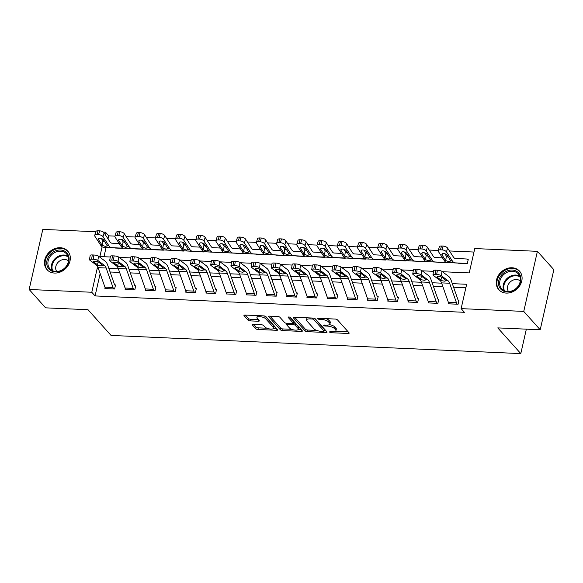 <?xml version="1.0" encoding="UTF-8"?>
<svg xmlns="http://www.w3.org/2000/svg" width="583" height="583" viewBox="0 0 583 583"><rect width="100%" height="100%" fill="white"/><g stroke="black" fill="none" stroke-linecap="round" stroke-linejoin="round"><path stroke-width="0.87" d="M329.694 332.172A1.224 0.437 -167.2 0 0 331.261 332.725L348.117 333.469A1.749 0.627 -167.2 0 0 349.181 333.141A1.749 0.627 -167.2 0 0 349.057 332.82L337.433 319.841A1.749 0.627 -167.2 0 0 335.203 319.054L318.347 318.303A1.224 0.437 -167.2 0 0 317.604 318.537A1.224 0.437 -167.2 0 0 317.684 318.763A1.224 0.437 -167.2 0 0 319.251 319.316L321.43 319.411A5.604 2.011 -167.2 0 1 328.572 321.94L329.541 323.026A5.604 2.011 -167.2 0 1 329.927 324.039A5.604 2.011 -167.2 0 1 326.531 325.103L324.352 325.008A1.224 0.437 -167.2 0 0 323.609 325.241A1.224 0.437 -167.2 0 0 323.689 325.467A1.224 0.437 -167.2 0 0 325.256 326.021L327.435 326.116A5.604 2.011 -167.2 0 1 334.576 328.644L335.546 329.73A5.604 2.011 -167.2 0 1 335.932 330.743A5.604 2.011 -167.2 0 1 332.536 331.814L330.357 331.712A1.224 0.437 -167.2 0 0 329.614 331.946A1.224 0.437 -167.2 0 0 329.694 332.172M60.268 247.724A13.912 11.594 138.2 0 1 67.759 251.105A13.912 11.594 138.2 0 1 68.233 265.287A13.912 11.594 138.2 0 1 54.511 273.055A13.912 11.594 138.2 0 1 47.026 269.667A13.912 11.594 138.2 0 1 46.553 255.485A13.912 11.594 138.2 0 1 60.268 247.724M512.042 267.757A13.912 11.594 138.2 0 1 519.526 271.139A13.912 11.594 138.2 0 1 520 285.32A13.912 11.594 138.2 0 1 506.284 293.089A13.912 11.594 138.2 0 1 498.8 289.7A13.912 11.594 138.2 0 1 498.327 275.526A13.912 11.594 138.2 0 1 512.042 267.757M253.372 324.388A1.749 0.627 -167.2 0 0 252.308 324.724A1.749 0.627 -167.2 0 0 252.432 325.037L255.689 328.681A1.749 0.627 -167.2 0 0 257.919 329.468L276.641 330.299A1.749 0.627 -167.2 0 0 277.705 329.971A1.749 0.627 -167.2 0 0 277.581 329.65L265.957 316.671A1.749 0.627 -167.2 0 0 263.727 315.884L245.006 315.053A1.749 0.627 -167.2 0 0 243.949 315.381A1.749 0.627 -167.2 0 0 244.066 315.702L248.008 320.103A1.749 0.627 -167.2 0 0 250.238 320.89L258.247 321.248A1.749 0.627 -167.2 0 0 259.311 320.912A1.749 0.627 -167.2 0 0 259.187 320.599L257.234 318.413A4.686 1.676 -167.2 0 1 256.914 317.567A4.686 1.676 -167.2 0 1 260.783 316.773A4.686 1.676 -167.2 0 1 265.724 318.792L273.376 327.333A4.686 1.676 -167.2 0 1 273.697 328.185A4.686 1.676 -167.2 0 1 269.827 328.98A4.686 1.676 -167.2 0 1 264.886 326.961L263.611 325.533A1.749 0.627 -167.2 0 0 261.381 324.746L253.372 324.388M442.402 271.722L469.235 272.91L474.773 248.555L537.402 251.331L553.85 269.696L540.201 329.774L497.773 327.894L520.794 353.604L111.047 335.429L88.026 309.726L45.598 307.839L29.15 289.481L42.799 229.396L95.809 231.75M540.201 329.774L523.753 311.409L461.124 308.633L466.655 284.278L452.321 283.644M100.152 273.58L95.073 295.931L464.411 312.306L461.124 308.633M95.073 295.931L91.786 292.258L29.15 289.481M305.033 330.867A1.749 0.627 -167.2 0 0 307.263 331.661L325.984 332.492A1.749 0.627 -167.2 0 0 327.048 332.157A1.749 0.627 -167.2 0 0 326.925 331.836L315.301 318.865A1.749 0.627 -167.2 0 0 313.071 318.07L294.349 317.239A1.749 0.627 -167.2 0 0 293.285 317.575A1.749 0.627 -167.2 0 0 293.409 317.888L305.033 330.867L305.397 329.242A1.749 0.627 -167.2 0 0 307.635 330.036L316.773 330.444M301.316 331.399L282.595 330.568A1.749 0.627 -167.2 0 1 280.357 329.774L268.734 316.795A1.749 0.627 -167.2 0 1 268.617 316.482A1.749 0.627 -167.2 0 1 269.681 316.146L277.69 316.503A1.749 0.627 -167.2 0 1 279.92 317.29L284.635 322.552A1.749 0.627 -167.2 0 0 286.865 323.346L292.185 323.58A1.749 0.627 -167.2 0 0 293.242 323.252A1.749 0.627 -167.2 0 0 293.125 322.931L288.221 317.451A1.224 0.437 -167.2 0 1 288.133 317.232A1.224 0.437 -167.2 0 1 289.146 317.021A1.224 0.437 -167.2 0 1 290.436 317.553L302.256 330.743A1.749 0.627 -167.2 0 1 302.373 331.064A1.749 0.627 -167.2 0 1 301.316 331.399L301.622 330.036M465.861 287.769L453.574 287.222M442.905 286.749L433.373 286.326M422.697 285.852L413.165 285.43M402.496 284.956L392.964 284.533M382.288 284.059L372.763 283.637M362.087 283.17L352.555 282.748M341.878 282.274L332.354 281.851M321.678 281.378L312.145 280.955M301.469 280.481L291.945 280.059M281.268 279.585L271.736 279.162M261.06 278.689L251.535 278.266M240.859 277.792L231.327 277.37M220.658 276.896L211.126 276.473M200.45 275.999L190.918 275.577M180.249 275.103L170.717 274.68M160.041 274.207L150.509 273.784M139.84 273.31L130.308 272.888M119.632 272.414L110.1 271.991M448.589 302.883L448.385 303.809L458.078 304.239L459.003 300.179L458.194 300.143A1.785 0.751 -87.5 0 1 457.968 299.72L451.118 280.234A13.38 5.633 92.5 0 0 448.772 276.502L442.023 271.438L441.316 275.693A3.571 0.896 -170.5 0 0 436.682 274.498L435.071 274.425A3.571 0.896 -170.5 0 0 432.95 274.892A3.571 0.896 -170.5 0 0 433.235 275.336L439.976 280.401A8.92 3.753 92.5 0 1 441.55 282.886L448.393 302.38A6.245 2.631 -87.5 0 0 449.187 303.838L457.269 304.202A6.245 2.631 -87.5 0 1 456.474 302.737L449.631 283.243A8.92 3.753 92.5 0 0 448.057 280.758L441.316 275.693M428.388 301.987L428.177 302.912L437.877 303.342L438.795 299.283L437.993 299.247A1.785 0.751 -87.5 0 1 437.76 298.824L430.917 279.337A13.38 5.633 92.5 0 0 428.563 275.606L421.822 270.541L421.108 274.797A3.571 0.896 -170.5 0 0 416.481 273.602L414.863 273.529A3.571 0.896 -170.5 0 0 412.742 273.995A3.571 0.896 -170.5 0 0 413.026 274.44L419.775 279.505A8.92 3.753 92.5 0 1 421.341 281.99L428.184 301.484A6.245 2.631 -87.5 0 0 428.986 302.949L437.068 303.306A6.245 2.631 -87.5 0 1 436.266 301.841L429.423 282.347A8.92 3.753 92.5 0 0 427.856 279.862L421.108 274.797M408.18 301.09L407.976 302.016L417.668 302.446L418.594 298.387L417.785 298.35A1.785 0.751 -87.5 0 1 417.559 297.928L410.709 278.441A13.38 5.633 92.5 0 0 408.362 274.71L401.614 269.645L400.907 273.901A3.571 0.896 -170.5 0 0 396.272 272.706L394.662 272.633A3.571 0.896 -170.5 0 0 392.541 273.099A3.571 0.896 -170.5 0 0 392.825 273.544L399.566 278.608A8.92 3.753 92.5 0 1 401.14 281.093L407.983 300.588A6.245 2.631 -87.5 0 0 408.785 302.052L416.867 302.409A6.245 2.631 -87.5 0 1 416.065 300.945L409.222 281.451A8.92 3.753 92.5 0 0 407.648 278.973L400.907 273.901M387.979 300.194L387.768 301.12L397.468 301.549L398.386 297.49L397.584 297.454A1.785 0.751 -87.5 0 1 397.351 297.031L390.508 277.544A13.38 5.633 92.5 0 0 388.154 273.813L381.413 268.748L380.699 273.004A3.571 0.896 -170.5 0 0 376.071 271.809L374.454 271.736A3.571 0.896 -170.5 0 0 372.333 272.203A3.571 0.896 -170.5 0 0 372.617 272.647L379.365 277.712A8.92 3.753 92.5 0 1 380.932 280.197L387.775 299.691A6.245 2.631 -87.5 0 0 388.577 301.156L396.659 301.513A6.245 2.631 -87.5 0 1 395.857 300.048L389.014 280.554A8.92 3.753 92.5 0 0 387.447 278.076L380.699 273.004M367.771 299.298L367.567 300.223L377.259 300.653L378.185 296.594L377.376 296.558A1.785 0.751 -87.5 0 1 377.15 296.142L370.307 276.648A13.38 5.633 92.5 0 0 367.953 272.917L361.205 267.852L360.498 272.108A3.571 0.896 -170.5 0 0 355.863 270.913L354.253 270.84A3.571 0.896 -170.5 0 0 352.132 271.306A3.571 0.896 -170.5 0 0 352.416 271.751L359.164 276.816A8.92 3.753 92.5 0 1 360.731 279.301L367.574 298.795A6.245 2.631 -87.5 0 0 368.376 300.26L376.458 300.617A6.245 2.631 -87.5 0 1 375.656 299.152L368.813 279.665A8.92 3.753 92.5 0 0 367.246 277.18L360.498 272.108M347.57 298.401L347.359 299.327L357.058 299.757L357.984 295.698L357.175 295.661A1.785 0.751 -87.5 0 1 356.942 295.246L350.099 275.752A13.38 5.633 92.5 0 0 347.745 272.021L341.004 266.956L340.29 271.212A3.571 0.896 -170.5 0 0 335.662 270.016L334.044 269.944A3.571 0.896 -170.5 0 0 331.924 270.41A3.571 0.896 -170.5 0 0 332.208 270.855L338.956 275.927A8.92 3.753 92.5 0 1 340.523 278.404L347.366 297.898A6.245 2.631 -87.5 0 0 348.168 299.363L356.249 299.72A6.245 2.631 -87.5 0 1 355.448 298.256L348.605 278.769A8.92 3.753 92.5 0 0 347.038 276.284L340.29 271.212M327.369 297.505L327.158 298.43L336.857 298.86L337.776 294.801L336.967 294.765A1.785 0.751 -87.5 0 1 336.741 294.349L329.898 274.855A13.38 5.633 92.5 0 0 327.544 271.131L320.796 266.059L320.089 270.315A3.571 0.896 -170.5 0 0 315.461 269.12L313.843 269.055A3.571 0.896 -170.5 0 0 311.723 269.514A3.571 0.896 -170.5 0 0 312.007 269.958L318.755 275.03A8.92 3.753 92.5 0 1 320.322 277.508L327.165 297.002A6.245 2.631 -87.5 0 0 327.967 298.467L336.048 298.824A6.245 2.631 -87.5 0 1 335.247 297.359L328.404 277.872A8.92 3.753 92.5 0 0 326.837 275.387L320.089 270.315M307.161 296.609L306.95 297.534L316.649 297.964L317.575 293.905L316.766 293.868A1.785 0.751 -87.5 0 1 316.533 293.453L309.69 273.959A13.38 5.633 92.5 0 0 307.336 270.235L300.595 265.163L299.881 269.419A3.571 0.896 -170.5 0 0 295.253 268.224L293.635 268.158A3.571 0.896 -170.5 0 0 291.515 268.617A3.571 0.896 -170.5 0 0 291.799 269.062L298.547 274.134A8.92 3.753 92.5 0 1 300.114 276.612L306.964 296.106A6.245 2.631 -87.5 0 0 307.758 297.57L315.84 297.928A6.245 2.631 -87.5 0 1 315.046 296.463L308.196 276.976A8.92 3.753 92.5 0 0 306.629 274.491L299.881 269.419M286.96 295.712L286.749 296.638L296.448 297.068L297.366 293.009L296.558 292.972A1.785 0.751 -87.5 0 1 296.332 292.557L289.489 273.063A13.38 5.633 92.5 0 0 287.135 269.339L280.387 264.267L279.68 268.523A3.571 0.896 -170.5 0 0 275.052 267.327L273.434 267.262A3.571 0.896 -170.5 0 0 271.314 267.721A3.571 0.896 -170.5 0 0 271.598 268.165L278.346 273.238A8.92 3.753 92.5 0 1 279.913 275.723L286.756 295.209A6.245 2.631 -87.5 0 0 287.557 296.674L295.639 297.031A6.245 2.631 -87.5 0 1 294.838 295.574L287.995 276.08A8.92 3.753 92.5 0 0 286.428 273.595L279.68 268.523M266.752 294.816L266.54 295.741L276.24 296.171L277.165 292.112L276.357 292.076A1.785 0.751 -87.5 0 1 276.123 291.66L269.28 272.166A13.38 5.633 92.5 0 0 266.927 268.442L260.186 263.37L259.479 267.626A3.571 0.896 -170.5 0 0 254.844 266.438L253.226 266.365A3.571 0.896 -170.5 0 0 251.105 266.825A3.571 0.896 -170.5 0 0 251.397 267.269L258.138 272.341A8.92 3.753 92.5 0 1 259.705 274.826L266.555 294.313A6.245 2.631 -87.5 0 0 267.349 295.778L275.431 296.135A6.245 2.631 -87.5 0 1 274.637 294.677L267.786 275.183A8.92 3.753 92.5 0 0 266.22 272.698L259.479 267.626M246.551 293.919L246.339 294.845L256.039 295.275L256.957 291.216L256.148 291.179A1.785 0.751 -87.5 0 1 255.922 290.764L249.079 271.27A13.38 5.633 92.5 0 0 246.726 267.546L239.977 262.474L239.27 266.73A3.571 0.896 -170.5 0 0 234.643 265.542L233.025 265.469A3.571 0.896 -170.5 0 0 230.904 265.928A3.571 0.896 -170.5 0 0 231.189 266.373L237.937 271.445A8.92 3.753 92.5 0 1 239.504 273.93L246.347 293.417A6.245 2.631 -87.5 0 0 247.148 294.881L255.23 295.238A6.245 2.631 -87.5 0 1 254.428 293.781L247.586 274.287A8.92 3.753 92.5 0 0 246.019 271.802L239.27 266.73M226.342 293.023L226.131 293.949L235.831 294.379L236.756 290.319L235.947 290.283A1.785 0.751 -87.5 0 1 235.714 289.868L228.871 270.374A13.38 5.633 92.5 0 0 226.517 266.65L219.776 261.578L219.07 265.833A3.571 0.896 -170.5 0 0 214.435 264.646L212.817 264.573A3.571 0.896 -170.5 0 0 210.696 265.039A3.571 0.896 -170.5 0 0 210.988 265.476L217.729 270.548A8.92 3.753 92.5 0 1 219.295 273.033L226.146 292.528A6.245 2.631 -87.5 0 0 226.94 293.985L235.022 294.342A6.245 2.631 -87.5 0 1 234.228 292.885L227.377 273.391A8.92 3.753 92.5 0 0 225.81 270.906L219.07 265.833M206.142 292.134L205.93 293.052L215.63 293.482L216.548 289.423L215.739 289.387A1.785 0.751 -87.5 0 1 215.513 288.971L208.67 269.477A13.38 5.633 92.5 0 0 206.316 265.753L199.568 260.681L198.861 264.937A3.571 0.896 -170.5 0 0 194.234 263.749L192.616 263.676A3.571 0.896 -170.5 0 0 190.495 264.143A3.571 0.896 -170.5 0 0 190.779 264.58L197.528 269.652A8.92 3.753 92.5 0 1 199.094 272.137L205.937 291.631A6.245 2.631 -87.5 0 0 206.739 293.089L214.821 293.446A6.245 2.631 -87.5 0 1 214.019 291.988L207.176 272.494A8.92 3.753 92.5 0 0 205.61 270.009L198.861 264.937M185.933 291.238L185.722 292.156L195.422 292.586L196.347 288.527L195.538 288.49A1.785 0.751 -87.5 0 1 195.312 288.075L188.462 268.581A13.38 5.633 92.5 0 0 186.108 264.857L179.367 259.785L178.66 264.048A3.571 0.896 -170.5 0 0 174.026 262.853L172.408 262.78A3.571 0.896 -170.5 0 0 170.287 263.246A3.571 0.896 -170.5 0 0 170.579 263.684L177.319 268.756A8.92 3.753 92.5 0 1 178.886 271.241L185.737 290.735A6.245 2.631 -87.5 0 0 186.531 292.192L194.613 292.549A6.245 2.631 -87.5 0 1 193.818 291.092L186.968 271.598A8.92 3.753 92.5 0 0 185.401 269.113L178.66 264.048M165.732 290.341L165.521 291.26L175.221 291.689L176.139 287.63L175.33 287.594A1.785 0.751 -87.5 0 1 175.104 287.179L168.261 267.684A13.38 5.633 92.5 0 0 165.907 263.961L159.159 258.888L158.452 263.152A3.571 0.896 -170.5 0 0 153.825 261.956L152.207 261.884A3.571 0.896 -170.5 0 0 150.086 262.35A3.571 0.896 -170.5 0 0 150.37 262.787L157.119 267.859A8.92 3.753 92.5 0 1 158.685 270.344L165.528 289.838A6.245 2.631 -87.5 0 0 166.33 291.296L174.412 291.653A6.245 2.631 -87.5 0 1 173.61 290.196L166.767 270.701A8.92 3.753 92.5 0 0 165.2 268.216L158.452 263.152M145.524 289.445L145.313 290.363L155.012 290.793L155.938 286.734L155.129 286.698A1.785 0.751 -87.5 0 1 154.903 286.282L148.053 266.788A13.38 5.633 92.5 0 0 145.706 263.064L138.958 257.992L138.251 262.255A3.571 0.896 -170.5 0 0 133.616 261.06L131.998 260.987A3.571 0.896 -170.5 0 0 129.878 261.454A3.571 0.896 -170.5 0 0 130.169 261.891L136.91 266.963A8.92 3.753 92.5 0 1 138.477 269.448L145.327 288.942A6.245 2.631 -87.5 0 0 146.122 290.4L154.203 290.757A6.245 2.631 -87.5 0 1 153.409 289.299L146.559 269.805A8.92 3.753 92.5 0 0 144.992 267.32L138.251 262.255M125.323 288.549L125.112 289.467L134.811 289.897L135.73 285.838L134.921 285.801A1.785 0.751 -87.5 0 1 134.695 285.386L127.852 265.892A13.38 5.633 92.5 0 0 125.498 262.168L118.75 257.096L118.043 261.359A3.571 0.896 -170.5 0 0 113.415 260.164L111.798 260.091A3.571 0.896 -170.5 0 0 109.677 260.557A3.571 0.896 -170.5 0 0 109.961 261.002L116.709 266.067A8.92 3.753 92.5 0 1 118.276 268.552L125.119 288.046A6.245 2.631 -87.5 0 0 125.921 289.503L134.003 289.868A6.245 2.631 -87.5 0 1 133.201 288.403L126.358 268.909A8.92 3.753 92.5 0 0 124.791 266.424L118.043 261.359M105.115 287.652L104.904 288.57L114.603 289L115.529 284.941L114.72 284.912A1.785 0.751 -87.5 0 1 114.494 284.489L107.644 264.995A13.38 5.633 92.5 0 0 105.297 261.271L98.549 256.199L97.842 260.463A3.571 0.896 -170.5 0 0 93.207 259.267L91.589 259.195A3.571 0.896 -170.5 0 0 89.469 259.661A3.571 0.896 -170.5 0 0 89.76 260.105L96.501 265.17A8.92 3.753 92.5 0 1 98.068 267.655L104.918 287.149A6.245 2.631 -87.5 0 0 105.712 288.607L113.794 288.971A6.245 2.631 -87.5 0 1 113 287.506L106.15 268.012A8.92 3.753 92.5 0 0 104.583 265.527L97.842 260.463M473.979 252.045L449.449 250.96M438.256 250.464L429.248 250.063M418.047 249.568L409.04 249.167M397.846 248.671L388.839 248.271M377.638 247.775L368.631 247.374M357.437 246.879L348.43 246.478M337.229 245.982L328.222 245.581M317.028 245.086L308.021 244.685M296.82 244.19L287.813 243.789M276.619 243.293L267.612 242.892M256.411 242.397L247.403 241.996M236.21 241.5L227.202 241.1M216.009 240.604L207.001 240.203M195.801 239.708L186.793 239.307M175.6 238.811L166.592 238.411M155.391 237.915L146.384 237.514M135.19 237.019L126.183 236.625M114.982 236.122L108.722 235.845L108.03 238.884M106.099 247.403L103.985 256.709M457.64 263.064L467.304 263.64L468.229 259.581L467.42 259.544A6.245 2.631 92.5 0 0 466.415 258.99L455.272 258.4A8.92 3.753 -87.5 0 1 453.436 257.088L447.584 248.088L446.461 251.885A3.571 1.64 -163.6 0 0 442.016 249.881L443.138 246.084A3.571 1.64 16.4 0 1 447.584 248.088M447.154 262.51L437.432 262.168M426.945 261.614L417.231 261.271M406.745 260.718L397.023 260.375M386.536 259.821L376.822 259.479M366.335 258.925L356.614 258.582M346.127 258.029L336.413 257.686M325.926 257.132L316.205 256.79M305.725 256.236L296.004 255.893M285.517 255.339L275.795 254.997M265.316 254.443L255.594 254.101M245.108 253.547L235.394 253.204M224.907 252.65L215.185 252.308M204.699 251.754L194.984 251.411M184.498 250.858L174.776 250.515M164.289 249.961L154.575 249.626M144.088 249.065L134.367 248.73M123.88 248.169L114.166 247.833M520.794 353.604L526.347 329.162M537.402 251.331L523.753 311.409M103.329 232.085L105.436 232.172L104.976 234.191M108.722 235.845L105.436 232.172M102.12 246.762L99.897 256.535L110.267 256.994M119.136 257.387L130.475 257.89M139.337 258.284L150.676 258.786M159.545 259.18L170.885 259.683M179.746 260.076L191.086 260.579M199.954 260.965L211.294 261.468M220.155 261.862L231.495 262.365M240.364 262.758L251.703 263.261M260.565 263.654L271.904 264.157M280.766 264.551L292.112 265.054M300.974 265.447L312.313 265.95M321.175 266.344L332.521 266.846M341.383 267.24L352.722 267.743M361.584 268.136L372.931 268.639M381.792 269.033L393.131 269.535M401.993 269.929L413.332 270.432M422.201 270.825L433.541 271.328M103.679 239.89L103.344 241.369M98.17 267.94L97.317 267.896L91.786 292.258M441.644 283.17L432.112 282.748M421.443 282.274L411.911 281.851M401.235 281.378L391.703 280.955M381.034 280.481L371.502 280.059M360.826 279.585L351.294 279.162M340.625 278.689L331.093 278.266M320.417 277.792L310.885 277.37M300.216 276.896L290.684 276.473M280.008 275.999L270.483 275.577M259.807 275.103L250.275 274.68M239.598 274.207L230.074 273.784M219.397 273.31L209.865 272.888M199.189 272.414L189.664 271.991M178.988 271.518L169.456 271.095M158.78 270.621L149.255 270.199M138.579 269.725L129.047 269.302M118.371 268.836L108.846 268.413M98.695 269.441L97.317 267.896M335.932 330.743L336.304 329.118A5.604 2.011 -167.2 0 0 335.917 328.105L335.546 329.73M329.402 324.658A5.604 2.011 -167.2 0 1 334.948 327.027L335.917 328.105M329.927 324.039L330.299 322.414A5.604 2.011 -167.2 0 0 329.912 321.401L329.541 323.026M326.065 318.646A5.604 2.011 -167.2 0 1 328.943 320.315L329.912 321.401M335.553 331.275L348.175 331.836M294.663 317.254L305.397 329.242M324.17 330.772L326.043 330.853M323.332 331.406A1.224 0.437 -167.2 0 0 324.075 331.173A1.224 0.437 -167.2 0 0 323.995 330.947L313.792 319.557A1.224 0.437 -167.2 0 0 312.233 319.003L309.93 318.901A5.604 2.011 -167.2 0 0 306.534 319.965A5.604 2.011 -167.2 0 0 306.92 320.985L313.894 328.768A5.604 2.011 -167.2 0 0 321.036 331.304L323.332 331.406M324.075 331.173L324.447 329.548A1.224 0.437 -167.2 0 0 324.359 329.322L323.995 330.947M314.587 318.413L324.359 329.322M307.285 317.815A5.604 2.011 -167.2 0 0 306.898 318.34L306.534 319.965M301.367 329.759L298.11 329.614M291.704 329.329L282.959 328.943L282.595 330.568M269.987 316.161L280.729 328.149A1.749 0.627 -167.2 0 0 282.959 328.943M293.242 323.252L293.613 321.627A1.749 0.627 -167.2 0 0 293.497 321.306L289.795 317.181M289.525 328.018A4.686 1.676 -167.2 0 0 294.466 330.036A4.686 1.676 -167.2 0 0 298.336 329.242A4.686 1.676 -167.2 0 0 298.015 328.397L295.319 325.38A1.749 0.627 -167.2 0 0 293.089 324.593L287.776 324.359A1.749 0.627 -167.2 0 0 286.712 324.687A1.749 0.627 -167.2 0 0 286.829 325.008L289.525 328.018M298.336 329.242L298.707 327.617A4.686 1.676 -167.2 0 0 298.387 326.772L298.015 328.397M293.307 322.96L293.453 322.967A1.749 0.627 -167.2 0 1 295.69 323.762L298.387 326.772M273.697 328.185L274.068 326.56A4.686 1.676 -167.2 0 0 273.748 325.715L273.376 327.333M264.055 315.913A4.686 1.676 -167.2 0 1 266.096 317.167L273.748 325.715M257.482 315.607A4.686 1.676 -167.2 0 0 257.285 315.942L256.914 317.567M245.319 315.068L248.373 318.478A1.749 0.627 -167.2 0 0 250.61 319.265L258.305 319.608M253.678 324.403L256.061 327.056A1.749 0.627 -167.2 0 0 258.291 327.85L266.963 328.229M273.5 328.521L276.699 328.666M468.069 260.273L467.42 259.544M438.197 250.661L439.312 246.864A3.571 1.64 16.4 0 1 441.528 246.011L440.405 249.808A3.571 1.64 -163.6 0 0 438.197 250.661A3.571 1.64 -163.6 0 0 438.38 251.528L444.239 260.528A13.38 5.633 -87.5 0 0 446.986 262.496L458.129 263.086A1.785 0.751 92.5 0 1 458.413 263.246L466.495 263.603A1.785 0.751 92.5 0 0 466.211 263.443L455.068 262.86A13.38 5.633 -87.5 0 1 452.321 260.885L446.461 251.885M442.373 253.758L442.023 254.953A2.857 1.312 16.4 0 1 441.87 254.254A2.857 1.312 16.4 0 1 443.634 253.576A2.857 1.312 16.4 0 1 447.19 255.179L450.848 261.177M452.321 260.885L450.819 260.82L449.114 261.745L445.733 260.594L446.359 256.105L444.844 253.765M440.405 249.808L442.016 249.881M442.023 254.953L445.507 260.31M441.528 246.011L443.138 246.084M446.359 256.105L448.655 257.431M458.843 300.864L458.194 300.143M436.682 274.498L437.396 270.242L435.778 270.169L435.071 274.425M437.396 270.242A3.571 0.896 9.5 0 1 442.023 271.438M432.95 274.892L433.657 270.636A3.571 0.896 9.5 0 1 435.778 270.169M441.717 280.481L437.206 277.289A2.857 0.714 9.5 0 1 436.973 276.932A2.857 0.714 9.5 0 1 438.671 276.561A2.857 0.714 9.5 0 1 442.373 277.515L446.323 280.685L444.603 281.166L439.976 280.401M442.526 257.905L435.071 257.504A8.92 3.753 -87.5 0 1 433.235 256.192L427.383 247.192L426.26 250.989A3.571 1.64 -163.6 0 0 421.815 248.985L422.937 245.188A3.571 1.64 16.4 0 1 427.383 247.192M417.989 249.764L419.111 245.968A3.571 1.64 16.4 0 1 421.32 245.115L420.197 248.912A3.571 1.64 -163.6 0 0 417.989 249.764A3.571 1.64 -163.6 0 0 418.179 250.632L424.03 259.632A13.38 5.633 -87.5 0 0 426.785 261.599L437.92 262.19A1.785 0.751 92.5 0 1 438.212 262.35L446.294 262.707A1.785 0.751 92.5 0 0 446.002 262.554L434.867 261.964A13.38 5.633 -87.5 0 1 432.112 259.989L426.26 250.989M422.172 252.862L421.815 254.057A2.857 1.312 16.4 0 1 421.662 253.357A2.857 1.312 16.4 0 1 423.433 252.679A2.857 1.312 16.4 0 1 426.989 254.283L430.648 260.28M432.112 259.989L430.611 259.923L428.913 260.849L425.532 259.697L426.158 255.208L424.635 252.869M420.197 248.912L421.815 248.985M421.815 254.057L425.306 259.413M421.32 245.115L422.937 245.188M426.158 255.208L428.454 256.535M422.325 257.008L414.863 256.607A8.92 3.753 -87.5 0 1 413.026 255.296L407.174 246.296L406.06 250.092A3.571 1.64 -163.6 0 0 401.614 248.088L402.729 244.292A3.571 1.64 16.4 0 1 407.174 246.296M397.788 248.868L398.91 245.071A3.571 1.64 16.4 0 1 401.119 244.219L399.996 248.015A3.571 1.64 -163.6 0 0 397.788 248.868A3.571 1.64 -163.6 0 0 397.978 249.735L403.83 258.735A13.38 5.633 -87.5 0 0 406.577 260.703L417.72 261.293A1.785 0.751 92.5 0 1 418.004 261.454L426.086 261.811A1.785 0.751 92.5 0 0 425.801 261.658L414.659 261.067A13.38 5.633 -87.5 0 1 411.911 259.092L406.06 250.092M401.964 251.965L401.614 253.16A2.857 1.312 16.4 0 1 401.461 252.461A2.857 1.312 16.4 0 1 403.225 251.783A2.857 1.312 16.4 0 1 406.781 253.386L410.439 259.384M411.911 259.092L410.41 259.027L408.712 259.952L405.323 258.801L405.95 254.312L404.434 251.973M399.996 248.015L401.614 248.088M401.614 253.16L405.098 258.517M401.119 244.219L402.729 244.292M405.95 254.312L408.246 255.638M402.117 256.112L394.662 255.711A8.92 3.753 -87.5 0 1 392.825 254.399L386.974 245.399L385.851 249.196A3.571 1.64 -163.6 0 0 381.406 247.192L382.528 243.395A3.571 1.64 16.4 0 1 386.974 245.399M377.58 247.972L378.702 244.175A3.571 1.64 16.4 0 1 380.91 243.322L379.788 247.119A3.571 1.64 -163.6 0 0 377.58 247.972A3.571 1.64 -163.6 0 0 377.769 248.839L383.621 257.839A13.38 5.633 -87.5 0 0 386.376 259.814L397.511 260.397A1.785 0.751 92.5 0 1 397.803 260.557L405.885 260.914A1.785 0.751 92.5 0 0 405.593 260.761L394.458 260.171A13.38 5.633 -87.5 0 1 391.703 258.196L385.851 249.196M381.763 251.069L381.406 252.264A2.857 1.312 16.4 0 1 381.26 251.572A2.857 1.312 16.4 0 1 383.024 250.887A2.857 1.312 16.4 0 1 386.58 252.49L390.238 258.495M391.703 258.196L390.202 258.131L388.504 259.056L385.123 257.905L385.749 253.416L384.226 251.076M379.788 247.119L381.406 247.192M381.406 252.264L384.897 257.62M380.91 243.322L382.528 243.395M385.749 253.416L388.045 254.742M438.642 299.968L437.993 299.247M416.481 273.602L417.188 269.346L415.57 269.273L414.863 273.529M417.188 269.346A3.571 0.896 9.5 0 1 421.822 270.541M412.742 273.995L413.449 269.74A3.571 0.896 9.5 0 1 415.57 269.273M421.516 279.585L416.998 276.393A2.857 0.714 9.5 0 1 416.772 276.036A2.857 0.714 9.5 0 1 418.47 275.664A2.857 0.714 9.5 0 1 422.172 276.626L426.115 279.789L424.402 280.27L419.775 279.505M418.434 299.072L417.785 298.35M396.272 272.706L396.987 268.45L395.369 268.377L394.662 272.633M396.987 268.45A3.571 0.896 9.5 0 1 401.614 269.645M392.541 273.099L393.248 268.843A3.571 0.896 9.5 0 1 395.369 268.377M401.308 278.689L396.797 275.497A2.857 0.714 9.5 0 1 396.564 275.147A2.857 0.714 9.5 0 1 398.262 274.775A2.857 0.714 9.5 0 1 401.964 275.73L405.914 278.893L404.194 279.374L399.566 278.608M398.233 298.183L397.584 297.454M376.071 271.809L376.778 267.553L375.16 267.48L374.454 271.736M376.778 267.553A3.571 0.896 9.5 0 1 381.413 268.748M372.333 272.203L373.04 267.947A3.571 0.896 9.5 0 1 375.16 267.48M381.107 277.792L376.589 274.6A2.857 0.714 9.5 0 1 376.363 274.25A2.857 0.714 9.5 0 1 378.061 273.879A2.857 0.714 9.5 0 1 381.763 274.833L385.706 277.996L383.993 278.477L379.365 277.712M381.916 255.216L374.454 254.822A8.92 3.753 -87.5 0 1 372.624 253.503L366.765 244.503L365.65 248.3A3.571 1.64 -163.6 0 0 361.205 246.296L362.32 242.499A3.571 1.64 16.4 0 1 366.765 244.503M357.379 247.075L358.501 243.279A3.571 1.64 16.4 0 1 360.709 242.426L359.587 246.223A3.571 1.64 -163.6 0 0 357.379 247.075A3.571 1.64 -163.6 0 0 357.568 247.943L363.42 256.943A13.38 5.633 -87.5 0 0 366.168 258.918L377.31 259.508A1.785 0.751 92.5 0 1 377.595 259.661L385.676 260.018A1.785 0.751 92.5 0 0 385.392 259.865L374.25 259.275A13.38 5.633 -87.5 0 1 371.502 257.3L365.65 248.3M361.555 250.173L361.205 251.368A2.857 1.312 16.4 0 1 361.052 250.675A2.857 1.312 16.4 0 1 362.815 249.99A2.857 1.312 16.4 0 1 366.379 251.594L370.037 257.599M371.502 257.3L370.001 257.234L368.303 258.167L364.922 257.008L365.541 252.519L364.025 250.18M359.587 246.223L361.205 246.296M361.205 251.368L364.688 256.724M360.709 242.426L362.32 242.499M365.541 252.519L367.837 253.845M378.024 297.286L377.376 296.558M355.863 270.913L356.577 266.657L354.96 266.584L354.253 270.84M356.577 266.657A3.571 0.896 9.5 0 1 361.205 267.852M352.132 271.306L352.839 267.05A3.571 0.896 9.5 0 1 354.96 266.584M360.899 276.896L356.388 273.704A2.857 0.714 9.5 0 1 356.155 273.354A2.857 0.714 9.5 0 1 357.853 272.982A2.857 0.714 9.5 0 1 361.562 273.937L365.505 277.1L363.785 277.581L359.164 276.816M501.482 275.11A12.039 10.035 138.2 0 1 517.303 271.758A12.039 10.035 138.2 0 1 517.893 286.909A12.039 10.035 138.2 0 1 502.08 290.261A12.039 10.035 138.2 0 1 501.482 275.11M517.617 286.836A11.15 9.292 -41.8 0 0 518.323 273.937A11.15 9.292 -41.8 0 0 502.422 275.912A11.15 9.292 -41.8 0 0 501.715 288.811A11.15 9.292 -41.8 0 0 517.617 286.836M520.276 280.991A7.936 6.617 -41.8 0 0 509.411 282.85A7.936 6.617 -41.8 0 0 508.507 291.529M520.43 272.319A13.824 11.522 -41.8 0 0 519.985 271.787A13.824 11.522 -41.8 0 0 500.272 274.236A13.824 11.522 -41.8 0 0 499.391 290.232A13.824 11.522 -41.8 0 0 499.871 290.735M55.429 271.933A12.039 10.035 138.2 0 1 47.004 260.492A12.039 10.035 138.2 0 1 60.406 250.012A12.039 10.035 138.2 0 1 68.83 261.461A12.039 10.035 138.2 0 1 55.429 271.933M60.552 251.193A11.15 9.292 -41.8 0 0 49.562 257.416A11.15 9.292 -41.8 0 0 49.941 268.778A11.15 9.292 -41.8 0 0 55.939 271.489A11.15 9.292 -41.8 0 0 66.928 265.265A11.15 9.292 -41.8 0 0 66.549 253.904A11.15 9.292 -41.8 0 0 60.552 251.193M68.502 260.958A7.936 6.617 -41.8 0 0 64.691 259.479A7.936 6.617 -41.8 0 0 57.068 263.589A7.936 6.617 -41.8 0 0 56.733 271.496M68.663 252.286A13.824 11.522 -41.8 0 0 68.218 251.754A13.824 11.522 -41.8 0 0 60.778 248.387A13.824 11.522 -41.8 0 0 47.15 256.105A13.824 11.522 -41.8 0 0 47.624 270.199A13.824 11.522 -41.8 0 0 48.105 270.694M361.708 254.319L354.253 253.926A8.92 3.753 -87.5 0 1 352.416 252.607L346.564 243.607L345.442 247.411A3.571 1.64 -163.6 0 0 340.997 245.399L342.119 241.602A3.571 1.64 16.4 0 1 346.564 243.607M337.171 246.179L338.293 242.382A3.571 1.64 16.4 0 1 340.501 241.53L339.379 245.326A3.571 1.64 -163.6 0 0 337.171 246.179A3.571 1.64 -163.6 0 0 337.36 247.046L343.212 256.046A13.38 5.633 -87.5 0 0 345.967 258.021L357.102 258.612A1.785 0.751 92.5 0 1 357.394 258.765L365.475 259.122A1.785 0.751 92.5 0 0 365.184 258.969L354.049 258.378A13.38 5.633 -87.5 0 1 351.294 256.403L345.442 247.411M341.354 249.276L340.997 250.471A2.857 1.312 16.4 0 1 340.851 249.779A2.857 1.312 16.4 0 1 342.615 249.094A2.857 1.312 16.4 0 1 346.171 250.697L349.829 256.702M351.294 256.403L349.793 256.338L348.095 257.271L344.713 256.112L345.34 251.623L343.817 249.284M339.379 245.326L340.997 245.399M340.997 250.471L344.487 255.828M340.501 241.53L342.119 241.602M345.34 251.623L347.636 252.949M341.507 253.423L334.044 253.029A8.92 3.753 -87.5 0 1 332.215 251.71L326.356 242.717L325.241 246.514A3.571 1.64 -163.6 0 0 320.796 244.503L321.911 240.706A3.571 1.64 16.4 0 1 326.356 242.717M316.97 245.283L318.092 241.486A3.571 1.64 16.4 0 1 320.3 240.633L319.178 244.43A3.571 1.64 -163.6 0 0 316.97 245.283A3.571 1.64 -163.6 0 0 317.159 246.15L323.011 255.15A13.38 5.633 -87.5 0 0 325.759 257.125L336.901 257.715A1.785 0.751 92.5 0 1 337.185 257.868L345.267 258.225A1.785 0.751 92.5 0 0 344.983 258.072L333.84 257.482A13.38 5.633 -87.5 0 1 331.093 255.507L325.241 246.514M321.146 248.38L320.796 249.575A2.857 1.312 16.4 0 1 320.643 248.883A2.857 1.312 16.4 0 1 322.414 248.198A2.857 1.312 16.4 0 1 325.97 249.801L329.628 255.806M331.093 255.507L329.592 255.441L327.894 256.374L324.512 255.216L325.132 250.726L323.616 248.394M319.178 244.43L320.796 244.503M320.796 249.575L324.279 254.931M320.3 240.633L321.911 240.706M325.132 250.726L327.427 252.053M321.299 252.526L313.843 252.133A8.92 3.753 -87.5 0 1 312.007 250.814L306.155 241.821L305.033 245.618A3.571 1.64 -163.6 0 0 300.588 243.607L301.71 239.81A3.571 1.64 16.4 0 1 306.155 241.821M296.762 244.394L297.884 240.59A3.571 1.64 16.4 0 1 300.092 239.737L298.97 243.534A3.571 1.64 -163.6 0 0 296.762 244.394A3.571 1.64 -163.6 0 0 296.951 245.254L302.803 254.254A13.38 5.633 -87.5 0 0 305.558 256.228L316.693 256.819A1.785 0.751 92.5 0 1 316.984 256.972L325.066 257.336A1.785 0.751 92.5 0 0 324.775 257.176L313.639 256.586A13.38 5.633 -87.5 0 1 310.885 254.611L305.033 245.618M300.945 247.484L300.588 248.679A2.857 1.312 16.4 0 1 300.442 247.986A2.857 1.312 16.4 0 1 302.205 247.301A2.857 1.312 16.4 0 1 305.762 248.905L309.42 254.909M310.885 254.611L309.384 254.545L307.686 255.478L304.304 254.319L304.931 249.83L303.415 247.498M298.97 243.534L300.588 243.607M300.588 248.679L304.078 254.035M300.092 239.737L301.71 239.81M304.931 249.83L307.226 251.156M301.098 251.63L293.635 251.237A8.92 3.753 -87.5 0 1 291.806 249.918L285.954 240.925L284.832 244.722A3.571 1.64 -163.6 0 0 280.387 242.71L281.502 238.913A3.571 1.64 16.4 0 1 285.954 240.925M276.561 243.497L277.683 239.7A3.571 1.64 16.4 0 1 279.891 238.841L278.769 242.637A3.571 1.64 -163.6 0 0 276.561 243.497A3.571 1.64 -163.6 0 0 276.75 244.364L282.602 253.357A13.38 5.633 -87.5 0 0 285.349 255.332L296.492 255.922A1.785 0.751 92.5 0 1 296.776 256.075L304.858 256.44A1.785 0.751 92.5 0 0 304.574 256.28L293.431 255.689A13.38 5.633 -87.5 0 1 290.684 253.714L284.832 244.722M280.736 246.587L280.387 247.782A2.857 1.312 16.4 0 1 280.234 247.09A2.857 1.312 16.4 0 1 282.004 246.405A2.857 1.312 16.4 0 1 285.561 248.008L289.219 254.013M290.684 253.714L289.183 253.649L287.485 254.582L284.103 253.423L284.723 248.934L283.207 246.602M278.769 242.637L280.387 242.71M280.387 247.782L283.87 253.139M279.891 238.841L281.502 238.913M284.723 248.934L287.018 250.26M280.889 250.734L273.434 250.34A8.92 3.753 -87.5 0 1 271.598 249.021L265.746 240.028L264.624 243.825A3.571 1.64 -163.6 0 0 260.178 241.814L261.301 238.017A3.571 1.64 16.4 0 1 265.746 240.028M256.352 242.601L257.475 238.804A3.571 1.64 16.4 0 1 259.683 237.944L258.56 241.741A3.571 1.64 -163.6 0 0 256.352 242.601A3.571 1.64 -163.6 0 0 256.542 243.468L262.394 252.461A13.38 5.633 -87.5 0 0 265.148 254.436L276.284 255.026A1.785 0.751 92.5 0 1 276.575 255.179L284.657 255.543A1.785 0.751 92.5 0 0 284.366 255.383L273.23 254.793A13.38 5.633 -87.5 0 1 270.476 252.825L264.624 243.825M260.535 245.691L260.178 246.886A2.857 1.312 16.4 0 1 260.033 246.194A2.857 1.312 16.4 0 1 261.796 245.509A2.857 1.312 16.4 0 1 265.352 247.112L269.011 253.117M270.476 252.825L268.974 252.752L267.276 253.685L263.895 252.526L264.522 248.037L263.006 245.705M258.56 241.741L260.178 241.814M260.178 246.886L263.669 252.25M259.683 237.944L261.301 238.017M264.522 248.037L266.817 249.364M357.824 296.39L357.175 295.661M335.662 270.016L336.369 265.761L334.751 265.688L334.044 269.944M336.369 265.761A3.571 0.896 9.5 0 1 341.004 266.956M331.924 270.41L332.631 266.154A3.571 0.896 9.5 0 1 334.751 265.688M340.698 275.999L336.18 272.808A2.857 0.714 9.5 0 1 335.954 272.458A2.857 0.714 9.5 0 1 337.652 272.086A2.857 0.714 9.5 0 1 341.354 273.041L345.296 276.204L343.584 276.685L338.956 275.927M337.623 295.494L336.967 294.765M315.461 269.12L316.168 264.864L314.55 264.791L313.843 269.055M316.168 264.864A3.571 0.896 9.5 0 1 320.796 266.059M311.723 269.514L312.43 265.258A3.571 0.896 9.5 0 1 314.55 264.791M320.49 275.103L315.979 271.911A2.857 0.714 9.5 0 1 315.746 271.561A2.857 0.714 9.5 0 1 317.444 271.19A2.857 0.714 9.5 0 1 321.153 272.144L325.095 275.307L323.376 275.788L318.755 275.03M317.414 294.597L316.766 293.868M295.253 268.224L295.96 263.968L294.349 263.895L293.635 268.158M295.96 263.968A3.571 0.896 9.5 0 1 300.595 265.163M291.515 268.617L292.221 264.361A3.571 0.896 9.5 0 1 294.349 263.895M300.289 274.207L295.77 271.015A2.857 0.714 9.5 0 1 295.545 270.665A2.857 0.714 9.5 0 1 297.243 270.293A2.857 0.714 9.5 0 1 300.945 271.248L304.887 274.411L303.175 274.899L298.547 274.134M297.213 293.701L296.558 292.972M275.052 267.327L275.759 263.071L274.141 262.999L273.434 267.262M275.759 263.071A3.571 0.896 9.5 0 1 280.387 264.267M271.314 267.721L272.021 263.465A3.571 0.896 9.5 0 1 274.141 262.999M280.088 273.31L275.57 270.118A2.857 0.714 9.5 0 1 275.336 269.769A2.857 0.714 9.5 0 1 277.034 269.397A2.857 0.714 9.5 0 1 280.744 270.352L284.686 273.514L282.966 274.003L278.346 273.238M277.005 292.804L276.357 292.076M254.844 266.438L255.551 262.175L253.94 262.102L253.226 266.365M255.551 262.175A3.571 0.896 9.5 0 1 260.186 263.37M251.105 266.825L251.82 262.569A3.571 0.896 9.5 0 1 253.94 262.102M259.88 272.414L255.361 269.222A2.857 0.714 9.5 0 1 255.135 268.872A2.857 0.714 9.5 0 1 256.833 268.501A2.857 0.714 9.5 0 1 260.535 269.455L264.478 272.618L262.765 273.106L258.138 272.341M260.688 249.837L253.226 249.444A8.92 3.753 -87.5 0 1 251.397 248.125L245.545 239.132L244.423 242.929A3.571 1.64 -163.6 0 0 239.977 240.917L241.1 237.121A3.571 1.64 16.4 0 1 245.545 239.132M236.151 241.705L237.274 237.908A3.571 1.64 16.4 0 1 239.482 237.048L238.36 240.845A3.571 1.64 -163.6 0 0 236.151 241.705A3.571 1.64 -163.6 0 0 236.341 242.572L242.193 251.564A13.38 5.633 -87.5 0 0 244.94 253.539L256.083 254.13A1.785 0.751 92.5 0 1 256.367 254.283L264.449 254.647A1.785 0.751 92.5 0 0 264.165 254.487L253.022 253.896A13.38 5.633 -87.5 0 1 250.275 251.929L244.423 242.929M240.327 244.794L239.977 245.99A2.857 1.312 16.4 0 1 239.824 245.297A2.857 1.312 16.4 0 1 241.595 244.612A2.857 1.312 16.4 0 1 245.151 246.223L248.81 252.22M250.275 251.929L248.773 251.856L247.075 252.789L243.694 251.637L244.313 247.141L242.798 244.809M238.36 240.845L239.977 240.917M239.977 245.99L243.461 251.353M239.482 237.048L241.1 237.121M244.313 247.141L246.616 248.467M256.804 291.908L256.148 291.179M234.643 265.542L235.35 261.279L233.732 261.206L233.025 265.469M235.35 261.279A3.571 0.896 9.5 0 1 239.977 262.474M230.904 265.928L231.611 261.672A3.571 0.896 9.5 0 1 233.732 261.206M239.679 271.518L235.16 268.326A2.857 0.714 9.5 0 1 234.927 267.976A2.857 0.714 9.5 0 1 236.625 267.604A2.857 0.714 9.5 0 1 240.334 268.559L244.277 271.729L242.557 272.21L237.937 271.445M240.48 248.941L233.025 248.547A8.92 3.753 -87.5 0 1 231.189 247.236L225.337 238.236L224.215 242.032A3.571 1.64 -163.6 0 0 219.769 240.021L220.891 236.224A3.571 1.64 16.4 0 1 225.337 238.236M215.943 240.808L217.065 237.011A3.571 1.64 16.4 0 1 219.274 236.151L218.151 239.948A3.571 1.64 -163.6 0 0 215.943 240.808A3.571 1.64 -163.6 0 0 216.133 241.675L221.985 250.668A13.38 5.633 -87.5 0 0 224.739 252.643L235.875 253.233A1.785 0.751 92.5 0 1 236.166 253.394L244.248 253.751A1.785 0.751 92.5 0 0 243.956 253.59L232.821 253A13.38 5.633 -87.5 0 1 230.066 251.033L224.215 242.032M220.126 243.898L219.769 245.093A2.857 1.312 16.4 0 1 219.623 244.401A2.857 1.312 16.4 0 1 221.387 243.716A2.857 1.312 16.4 0 1 224.943 245.326L228.602 251.324M230.066 251.033L228.572 250.96L226.867 251.892L223.486 250.741L224.112 246.245L222.597 243.913M218.151 239.948L219.769 240.021M219.769 245.093L223.26 250.457M219.274 236.151L220.891 236.224M224.112 246.245L226.408 247.571M236.596 291.012L235.947 290.283M214.435 264.646L215.142 260.382L213.531 260.317L212.817 264.573M215.142 260.382A3.571 0.896 9.5 0 1 219.776 261.578M210.696 265.039L211.41 260.776A3.571 0.896 9.5 0 1 213.531 260.317M219.47 270.621L214.952 267.437A2.857 0.714 9.5 0 1 214.726 267.08A2.857 0.714 9.5 0 1 216.424 266.708A2.857 0.714 9.5 0 1 220.126 267.663L224.069 270.833L222.356 271.314L217.729 270.548M220.279 248.045L212.817 247.651A8.92 3.753 -87.5 0 1 210.988 246.339L205.136 237.339L204.014 241.136A3.571 1.64 -163.6 0 0 199.568 239.125L200.69 235.328A3.571 1.64 16.4 0 1 205.136 237.339M195.742 239.912L196.865 236.115A3.571 1.64 16.4 0 1 199.073 235.255L197.95 239.059A3.571 1.64 -163.6 0 0 195.742 239.912A3.571 1.64 -163.6 0 0 195.932 240.779L201.784 249.772A13.38 5.633 -87.5 0 0 204.531 251.747L215.674 252.337A1.785 0.751 92.5 0 1 215.958 252.497L224.04 252.854A1.785 0.751 92.5 0 0 223.755 252.694L212.613 252.104A13.38 5.633 -87.5 0 1 209.865 250.136L204.014 241.136M199.918 243.002L199.568 244.197A2.857 1.312 16.4 0 1 199.415 243.505A2.857 1.312 16.4 0 1 201.186 242.82A2.857 1.312 16.4 0 1 204.742 244.43L208.401 250.428M209.865 250.136L208.364 250.071L206.666 250.996L203.285 249.845L203.912 245.348L202.388 243.016M197.95 239.059L199.568 239.125M199.568 244.197L203.052 249.56M199.073 235.255L200.69 235.328M203.912 245.348L206.207 246.675M216.395 290.115L215.739 289.387M194.234 263.749L194.941 259.486L193.323 259.42L192.616 263.676M194.941 259.486A3.571 0.896 9.5 0 1 199.568 260.681M190.495 264.143L191.202 259.88A3.571 0.896 9.5 0 1 193.323 259.42M199.269 269.725L194.751 266.54A2.857 0.714 9.5 0 1 194.525 266.183A2.857 0.714 9.5 0 1 196.216 265.812A2.857 0.714 9.5 0 1 199.925 266.766L203.868 269.936L202.148 270.417L197.528 269.652M200.078 247.148L192.616 246.755A8.92 3.753 -87.5 0 1 190.779 245.443L184.928 236.443L183.805 240.24A3.571 1.64 -163.6 0 0 179.36 238.228L180.482 234.432A3.571 1.64 16.4 0 1 184.928 236.443M175.534 239.015L176.656 235.219A3.571 1.64 16.4 0 1 178.864 234.366L177.742 238.163A3.571 1.64 -163.6 0 0 175.534 239.015A3.571 1.64 -163.6 0 0 175.723 239.883L181.575 248.883A13.38 5.633 -87.5 0 0 184.33 250.85L195.465 251.441A1.785 0.751 92.5 0 1 195.757 251.601L203.839 251.958A1.785 0.751 92.5 0 0 203.547 251.798L192.412 251.207A13.38 5.633 -87.5 0 1 189.657 249.24L183.805 240.24M179.717 242.105L179.36 243.3A2.857 1.312 16.4 0 1 179.214 242.608A2.857 1.312 16.4 0 1 180.978 241.923A2.857 1.312 16.4 0 1 184.534 243.534L188.192 249.531M189.657 249.24L188.163 249.174L186.458 250.1L183.077 248.948L183.703 244.452L182.188 242.12M177.742 238.163L179.36 238.228M179.36 243.3L182.851 248.664M178.864 234.366L180.482 234.432M183.703 244.452L185.999 245.778M196.187 289.219L195.538 288.49M174.026 262.853L174.732 258.59L173.122 258.524L172.408 262.78M174.732 258.59A3.571 0.896 9.5 0 1 179.367 259.785M170.287 263.246L171.001 258.983A3.571 0.896 9.5 0 1 173.122 258.524M179.061 268.836L174.543 265.644A2.857 0.714 9.5 0 1 174.317 265.287A2.857 0.714 9.5 0 1 176.015 264.915A2.857 0.714 9.5 0 1 179.717 265.87L183.66 269.04L181.947 269.521L177.319 268.756M179.87 246.252L172.408 245.858A8.92 3.753 -87.5 0 1 170.579 244.547L164.727 235.547L163.604 239.343A3.571 1.64 -163.6 0 0 159.159 237.332L160.281 233.535A3.571 1.64 16.4 0 1 164.727 235.547M155.333 238.119L156.455 234.322A3.571 1.64 16.4 0 1 158.663 233.47L157.541 237.266A3.571 1.64 -163.6 0 0 155.333 238.119A3.571 1.64 -163.6 0 0 155.523 238.986L161.374 247.986A13.38 5.633 -87.5 0 0 164.122 249.954L175.264 250.544A1.785 0.751 92.5 0 1 175.549 250.705L183.63 251.062A1.785 0.751 92.5 0 0 183.346 250.901L172.204 250.311A13.38 5.633 -87.5 0 1 169.456 248.343L163.604 239.343M159.509 241.209L159.159 242.404A2.857 1.312 16.4 0 1 159.006 241.712A2.857 1.312 16.4 0 1 160.777 241.027A2.857 1.312 16.4 0 1 164.333 242.637L167.991 248.635M169.456 248.343L167.955 248.278L166.257 249.203L162.876 248.052L163.502 243.556L161.979 241.224M157.541 237.266L159.159 237.332M159.159 242.404L162.642 247.768M158.663 233.47L160.281 233.535M163.502 243.556L165.798 244.889M175.986 288.323L175.33 287.594M153.825 261.956L154.531 257.701L152.914 257.628L152.207 261.884M154.531 257.701A3.571 0.896 9.5 0 1 159.159 258.888M150.086 262.35L150.793 258.087A3.571 0.896 9.5 0 1 152.914 257.628M158.86 267.94L154.342 264.748A2.857 0.714 9.5 0 1 154.116 264.391A2.857 0.714 9.5 0 1 155.807 264.019A2.857 0.714 9.5 0 1 159.516 264.974L163.459 268.144L161.746 268.625L157.119 267.859M159.669 245.356L152.207 244.962A8.92 3.753 -87.5 0 1 150.37 243.65L144.518 234.65L143.396 238.447A3.571 1.64 -163.6 0 0 138.951 236.443L140.073 232.639A3.571 1.64 16.4 0 1 144.518 234.65M135.125 237.223L136.247 233.426A3.571 1.64 16.4 0 1 138.455 232.573L137.34 236.37A3.571 1.64 -163.6 0 0 135.125 237.223A3.571 1.64 -163.6 0 0 135.314 238.09L141.166 247.09A13.38 5.633 -87.5 0 0 143.921 249.058L155.063 249.648A1.785 0.751 92.5 0 1 155.348 249.808L163.429 250.165A1.785 0.751 92.5 0 0 163.138 250.005L152.003 249.415A13.38 5.633 -87.5 0 1 149.248 247.447L143.396 238.447M139.308 240.313L138.958 241.508A2.857 1.312 16.4 0 1 138.805 240.815A2.857 1.312 16.4 0 1 140.569 240.13A2.857 1.312 16.4 0 1 144.125 241.741L147.783 247.739M149.248 247.447L147.754 247.381L146.049 248.307L142.667 247.156L143.294 242.659L141.778 240.327M137.34 236.37L138.951 236.443M138.958 241.508L142.441 246.871M138.455 232.573L140.073 232.639M143.294 242.659L145.59 243.993M155.778 287.426L155.129 286.698M133.616 261.06L134.33 256.804L132.713 256.731L131.998 260.987M134.33 256.804A3.571 0.896 9.5 0 1 138.958 257.992M129.878 261.454L130.592 257.19A3.571 0.896 9.5 0 1 132.713 256.731M138.652 267.043L134.141 263.851A2.857 0.714 9.5 0 1 133.908 263.494A2.857 0.714 9.5 0 1 135.606 263.122A2.857 0.714 9.5 0 1 139.308 264.077L143.25 267.247L141.538 267.728L136.91 266.963M139.461 244.459L131.998 244.066A8.92 3.753 -87.5 0 1 130.169 242.754L124.317 233.754L123.195 237.551A3.571 1.64 -163.6 0 0 118.75 235.547L119.872 231.75A3.571 1.64 16.4 0 1 124.317 233.754M114.924 236.326L116.046 232.53A3.571 1.64 16.4 0 1 118.254 231.677L117.132 235.474A3.571 1.64 -163.6 0 0 114.924 236.326A3.571 1.64 -163.6 0 0 115.113 237.194L120.965 246.194A13.38 5.633 -87.5 0 0 123.713 248.161L134.855 248.752A1.785 0.751 92.5 0 1 135.139 248.912L143.221 249.269A1.785 0.751 92.5 0 0 142.937 249.109L131.794 248.518A13.38 5.633 -87.5 0 1 129.047 246.551L123.195 237.551M119.1 239.424L118.75 240.611A2.857 1.312 16.4 0 1 118.597 239.919A2.857 1.312 16.4 0 1 120.368 239.234A2.857 1.312 16.4 0 1 123.924 240.845L127.582 246.842M129.047 246.551L127.546 246.485L125.848 247.411L122.466 246.259L123.093 241.763L121.57 239.431M117.132 235.474L118.75 235.547M118.75 240.611L122.233 245.975M118.254 231.677L119.872 231.75M123.093 241.763L125.389 243.096M135.577 286.53L134.921 285.801M113.415 260.164L114.122 255.908L112.504 255.835L111.798 260.091M114.122 255.908A3.571 0.896 9.5 0 1 118.75 257.096M109.677 260.557L110.384 256.301A3.571 0.896 9.5 0 1 112.504 255.835M118.451 266.147L113.933 262.955A2.857 0.714 9.5 0 1 113.707 262.598A2.857 0.714 9.5 0 1 115.398 262.226A2.857 0.714 9.5 0 1 119.107 263.181L123.049 266.351L121.337 266.832L116.709 266.067M119.26 243.563L111.798 243.169A8.92 3.753 -87.5 0 1 109.961 241.858L104.109 232.857L102.987 236.654A3.571 1.64 -163.6 0 0 98.542 234.65L99.664 230.853A3.571 1.64 16.4 0 1 104.109 232.857M94.716 235.43L95.838 231.633A3.571 1.64 16.4 0 1 98.046 230.781L96.931 234.577A3.571 1.64 -163.6 0 0 94.716 235.43A3.571 1.64 -163.6 0 0 94.905 236.297L100.757 245.297A13.38 5.633 -87.5 0 0 103.512 247.265L114.654 247.855A1.785 0.751 92.5 0 1 114.938 248.015L123.02 248.373A1.785 0.751 92.5 0 0 122.736 248.212L111.593 247.622A13.38 5.633 -87.5 0 1 108.839 245.654L102.987 236.654M98.899 238.527L98.549 239.715A2.857 1.312 16.4 0 1 98.396 239.023A2.857 1.312 16.4 0 1 100.159 238.338A2.857 1.312 16.4 0 1 103.716 239.948L107.374 245.946M108.839 245.654L107.345 245.589L105.64 246.514L102.258 245.363L102.885 240.866L101.369 238.534M96.931 234.577L98.542 234.65M98.549 239.715L102.032 245.079M98.046 230.781L99.664 230.853M102.885 240.866L105.18 242.2M115.368 285.634L114.72 284.912M93.207 259.267L93.921 255.011L92.303 254.939L91.589 259.195M93.921 255.011A3.571 0.896 9.5 0 1 98.549 256.199M89.469 259.661L90.183 255.405A3.571 0.896 9.5 0 1 92.303 254.939M98.243 265.25L93.732 262.059A2.857 0.714 9.5 0 1 93.499 261.701A2.857 0.714 9.5 0 1 95.197 261.33A2.857 0.714 9.5 0 1 98.899 262.284L102.841 265.454L101.129 265.935L96.501 265.17M331.479 331.763L331.261 332.725M319.469 318.354L319.251 319.316M325.474 325.059L325.256 326.021M334.948 327.027L334.576 328.644M327.668 325.095L327.435 326.116M328.943 320.315L328.572 321.94M321.648 318.449L321.43 319.411M348.423 332.113L348.117 333.469M293.533 317.341L293.409 317.888M326.291 331.129L325.984 332.492M307.635 330.036L307.263 331.661M314.091 318.238L313.792 319.557M312.444 318.041L312.233 319.003M310.149 317.939L309.93 318.901M280.729 328.149L280.357 329.774M268.865 316.241L268.734 316.795M293.497 321.306L293.125 322.931M288.308 317.065L288.221 317.451M295.69 323.762L295.319 325.38M293.453 322.967L293.089 324.593M287.987 323.397L287.776 324.359M266.096 317.167L265.724 318.792M258.56 319.892L258.247 321.248M250.61 319.265L250.238 320.89M248.373 318.478L248.008 320.103M244.19 315.148L244.066 315.702M276.954 328.943L276.641 330.299M258.291 327.85L257.919 329.468M256.061 327.056L255.689 328.681M252.556 324.491L252.432 325.037M444.239 260.528L445.733 260.594M446.986 262.496L455.068 262.86M458.129 263.086L466.211 263.443M448.057 280.758L446.323 280.685M449.631 283.243L441.55 282.886M456.474 302.737L448.393 302.38M437.308 276.677L437.206 277.289M440.916 280.08L441.652 277.151M424.03 259.632L425.532 259.697M426.785 261.599L434.867 261.964M437.92 262.19L446.002 262.554M403.83 258.735L405.323 258.801M406.577 260.703L414.659 261.067M417.72 261.293L425.801 261.658M383.621 257.839L385.123 257.905M386.376 259.814L394.458 260.171M397.511 260.397L405.593 260.761M427.856 279.862L426.115 279.789M429.423 282.347L421.341 281.99M436.266 301.841L428.184 301.484M417.1 275.781L416.998 276.393M420.707 279.184L421.451 276.255M407.648 278.973L405.914 278.893M409.222 281.451L401.14 281.093M416.065 300.945L407.983 300.588M396.899 274.885L396.797 275.497M400.506 278.288L401.242 275.358M387.447 278.076L385.706 277.996M389.014 280.554L380.932 280.197M395.857 300.048L387.775 299.691M376.691 273.988L376.589 274.6M380.298 277.391L381.042 274.462M363.42 256.943L364.922 257.008M366.168 258.918L374.25 259.275M377.31 259.508L385.392 259.865M367.246 277.18L365.505 277.1M368.813 279.665L360.731 279.301M375.656 299.152L367.574 298.795M356.49 273.092L356.388 273.704M360.097 276.495L360.833 273.565M503.748 290.436A11.15 9.292 138.2 0 1 505.847 279.738A11.15 9.292 138.2 0 1 519.715 276.145M519.985 276.889A10.786 8.985 -41.8 0 0 506.423 280.285A10.786 8.985 -41.8 0 0 504.463 290.793M51.982 270.403A11.15 9.292 138.2 0 1 53.862 259.974A11.15 9.292 138.2 0 1 63.977 255.019A11.15 9.292 138.2 0 1 67.941 256.112M68.211 256.855A10.786 8.985 -41.8 0 0 64.232 255.718A10.786 8.985 -41.8 0 0 54.387 260.586A10.786 8.985 -41.8 0 0 52.696 270.752M343.212 256.046L344.713 256.112M345.967 258.021L354.049 258.378M357.102 258.612L365.184 258.969M323.011 255.15L324.512 255.216M325.759 257.125L333.84 257.482M336.901 257.715L344.983 258.072M302.803 254.254L304.304 254.319M305.558 256.228L313.639 256.586M316.693 256.819L324.775 257.176M282.602 253.357L284.103 253.423M285.349 255.332L293.431 255.689M296.492 255.922L304.574 256.28M262.394 252.461L263.895 252.526M265.148 254.436L273.23 254.793M276.284 255.026L284.366 255.383M347.038 276.284L345.296 276.204M348.605 278.769L340.523 278.404M355.448 298.256L347.366 297.898M336.282 272.195L336.18 272.808M339.889 275.599L340.632 272.669M326.837 275.387L325.095 275.307M328.404 277.872L320.322 277.508M335.247 297.359L327.165 297.002M316.081 271.299L315.979 271.911M319.688 274.702L320.424 271.773M306.629 274.491L304.887 274.411M308.196 276.976L300.114 276.612M315.046 296.463L306.964 296.106M295.873 270.403L295.77 271.015M299.48 273.806L300.223 270.876M286.428 273.595L284.686 273.514M287.995 276.08L279.913 275.723M294.838 295.574L286.756 295.209M275.672 269.506L275.57 270.118M279.279 272.91L280.015 269.98M266.22 272.698L264.478 272.618M267.786 275.183L259.705 274.826M274.637 294.677L266.555 294.313M255.463 268.61L255.361 269.222M259.071 272.013L259.814 269.084M242.193 251.564L243.694 251.637M244.94 253.539L253.022 253.896M256.083 254.13L264.165 254.487M246.019 271.802L244.277 271.722M247.586 274.287L239.504 273.93M254.428 293.781L246.347 293.417M235.262 267.714L235.16 268.326M238.87 271.117L239.606 268.187M221.985 250.668L223.486 250.741M224.739 252.643L232.821 253M235.875 253.233L243.956 253.59M225.81 270.906L224.069 270.825M227.377 273.391L219.295 273.033M234.228 292.885L226.146 292.528M215.054 266.817L214.952 267.437M218.669 270.221L219.405 267.291M201.784 249.772L203.285 249.845M204.531 251.747L212.613 252.104M215.674 252.337L223.755 252.694M205.61 270.009L203.868 269.929M207.176 272.494L199.094 272.137M214.019 291.988L205.937 291.631M194.853 265.921L194.751 266.54M198.46 269.324L199.204 266.395M181.575 248.883L183.077 248.948M184.33 250.85L192.412 251.207M195.465 251.441L203.547 251.798M185.401 269.113L183.66 269.04M186.968 271.598L178.886 271.241M193.818 291.092L185.737 290.735M174.652 265.025L174.543 265.644M178.26 268.428L178.996 265.505M161.374 247.986L162.876 248.052M164.122 249.954L172.204 250.311M175.264 250.544L183.346 250.901M165.2 268.216L163.459 268.144M166.767 270.701L158.685 270.344M173.61 290.196L165.528 289.838M154.444 264.128L154.342 264.748M158.051 267.531L158.795 264.609M141.166 247.09L142.667 247.156M143.921 249.058L152.003 249.415M155.063 249.648L163.138 250.005M144.992 267.32L143.25 267.247M146.559 269.805L138.477 269.448M153.409 289.299L145.327 288.942M134.243 263.232L134.141 263.851M137.85 266.635L138.586 263.713M120.965 246.194L122.466 246.259M123.713 248.161L131.794 248.518M134.855 248.752L142.937 249.109M124.791 266.424L123.049 266.351M126.358 268.909L118.276 268.552M133.201 288.403L125.119 288.046M114.035 262.335L113.933 262.955M117.642 265.739L118.385 262.816M100.757 245.297L102.258 245.363M103.512 247.265L111.593 247.622M114.654 247.855L122.736 248.212M104.583 265.527L102.841 265.454M106.15 268.012L98.068 267.655M113 287.506L104.918 287.149M93.834 261.446L93.732 262.059M97.441 264.842L98.177 261.92M287.011 323.354L286.712 324.687M499.391 290.232L499.74 290.618M519.985 271.787L520.335 272.174M68.218 251.754L68.561 252.14M47.624 270.199L47.966 270.585"/></g></svg>
